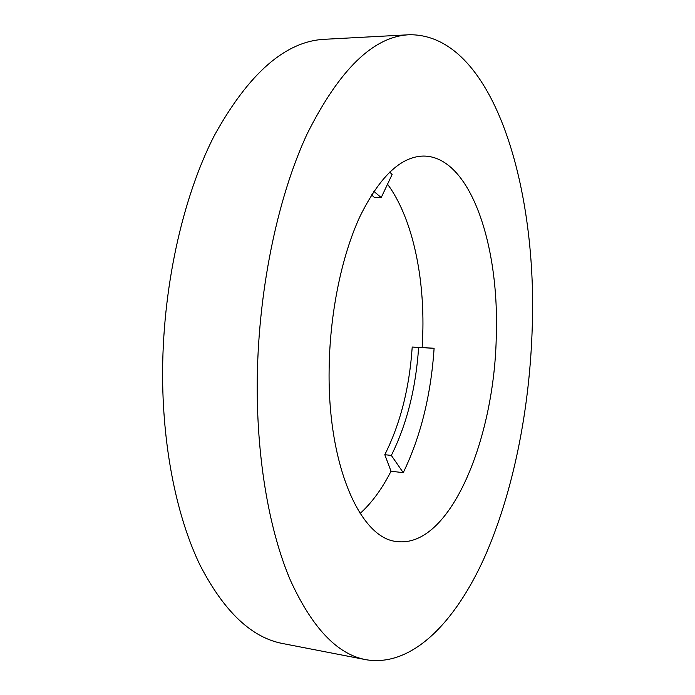 <?xml version="1.0" encoding="UTF-8"?>
<svg xmlns="http://www.w3.org/2000/svg" width="695" height="695" viewBox="0 0 695 695"><rect width="100%" height="100%" fill="white"/><g stroke="black" fill="none" stroke-linecap="round" stroke-linejoin="round"><path stroke-width="1.04" d="M532.292 325.581C529.99 407.974 513.562 491.834 484.398 557.599C455.147 622.372 411.944 667.478 365.944 659.703C337.449 654.455 312.281 628.028 290.449 580.394C269.912 532.361 257.193 462.644 257.193 386.776C257.332 294.55 276.905 198.97 307.025 134.126C339.36 69.509 373.423 36.383 409.207 34.75C492.321 33.655 536.974 184.357 532.292 325.581M365.944 659.703L282.752 643.544C251.642 637.741 224.085 611.635 200.082 565.244C177.477 518.505 163.212 451.237 162.604 378.315C162.013 289.667 182.299 198.005 214.329 135.56C248.767 73.27 285.515 41.187 324.582 39.294L409.207 34.75M387.541 184.184C411.388 216.501 423.854 272.127 422.899 329.091L422.169 347.474L412.213 347.057C409.451 387.949 400.311 423.828 384.804 454.695L391.024 471.227C382.076 488.828 371.773 502.893 360.123 513.44M373.849 191.342L381.216 197.58L392.11 174.488L389.687 172.056M329.109 370.774C329.569 314.661 341.375 256.829 359.758 216.91C379.487 176.791 400.72 156.514 423.437 156.062C469.716 156.036 499.045 243.346 496.317 333.583C495.196 437.85 450.247 548.711 396.749 541.509C360.905 538.79 327.849 466.884 329.109 370.774M403.248 472.67L391.337 455.425C406.749 424.463 415.845 388.488 418.616 347.491L434.106 348.291C430.952 395.212 420.666 436.668 403.248 472.67L391.024 471.227M434.106 348.291L422.169 347.474M371.564 194.869L374.423 197.51L381.216 197.58M418.616 347.491L412.213 347.057M391.337 455.425L384.804 454.695"/></g></svg>
